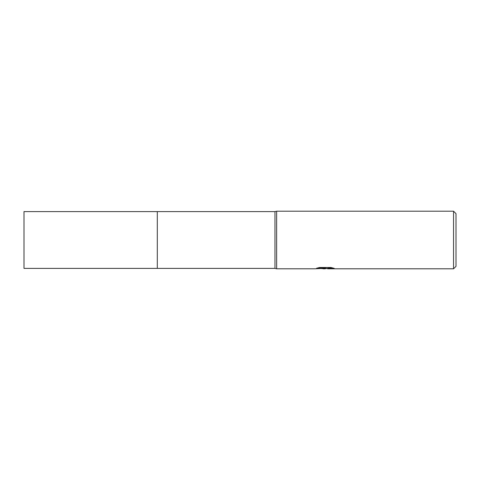 <?xml version="1.0" encoding="UTF-8"?>
<svg xmlns="http://www.w3.org/2000/svg" width="480" height="480" viewBox="0 0 480 480"><rect width="100%" height="100%" fill="white"/><g stroke="black" fill="none" stroke-linecap="round" stroke-linejoin="round"><path stroke-width="0.72" d="M318.09 267.834L325.77 267.834L325.77 268.254L314.82 268.8L276.618 268.8L274.974 268.386L157.302 268.392L157.302 211.608L274.974 211.614L276.618 211.2L453.534 211.2L456 213.666L456 266.334L453.534 268.8L327.666 268.8L327.912 268.254L332.388 267.834M157.308 268.386L157.308 211.614M274.974 268.386L274.974 211.614M276.618 268.8L276.618 211.2M327.258 268.386L324.618 268.8L321.27 268.518M324.618 268.8L323.256 268.8M453.534 268.8L453.534 211.2M325.77 268.254L316.56 268.254L319.56 267.498L330.918 267.498L334.218 268.344L327.558 268.782M157.302 268.392L157.302 211.608L24 211.614L24 268.386L157.302 268.392M325.062 268.386L327.558 268.386"/></g></svg>
